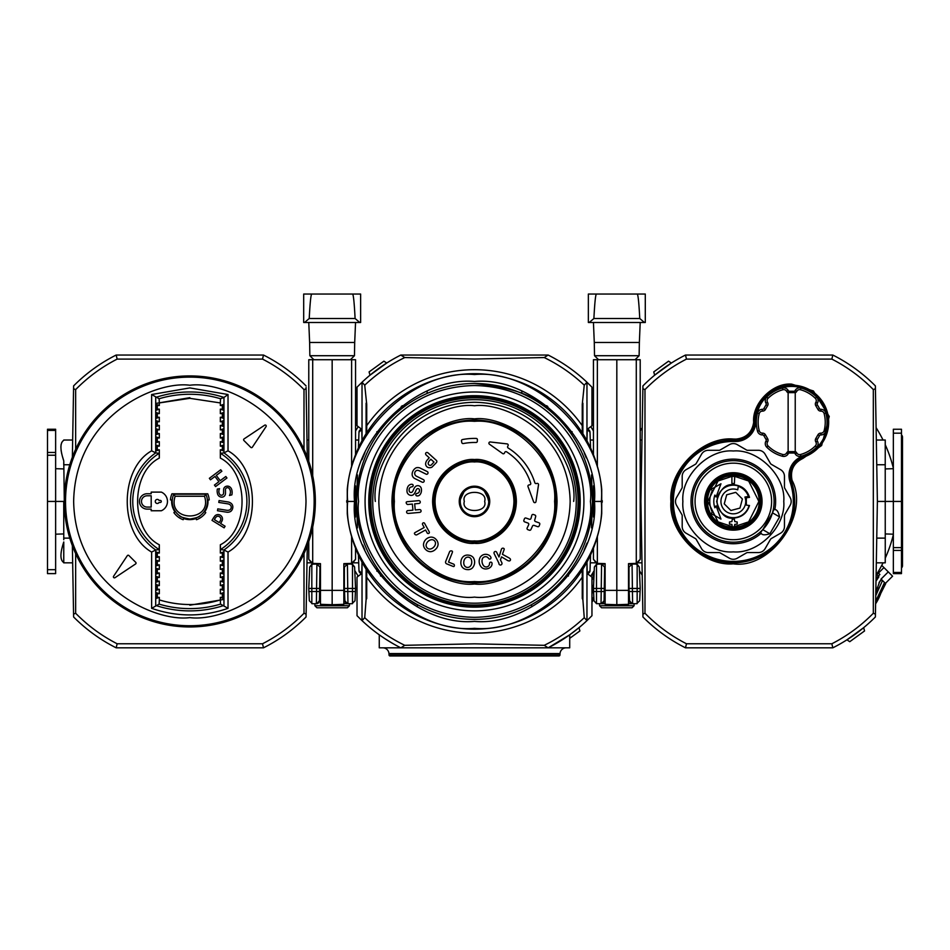 <?xml version="1.0" encoding="UTF-8"?>
<svg xmlns="http://www.w3.org/2000/svg" width="950" height="950" viewBox="0 0 950 950"><rect width="100%" height="100%" fill="white"/><g stroke="black" fill="none" stroke-linecap="round" stroke-linejoin="round"><path stroke-width="1.43" d="M63.733 533.936L55.634 534.185M63.733 468.932L55.634 468.683M308.774 440.028L306.992 440.028M64.303 501.434L63.769 460.892L63.733 464.752L69.789 464.752M63.745 460.786L62.641 457.152M61.667 453.542L61.073 450.217M60.871 447.213L61.073 444.671M61.679 442.641L62.641 441.192M63.769 440.325L63.769 440.325C60.004 442.7 60.004 449.552 63.769 460.892L63.769 462.163M72.663 440.028L63.733 440.028M69.789 538.116L63.733 538.116L63.769 539.719L63.745 501.434L55.634 501.434L55.634 569.691L47.5 569.691L47.5 455.228L55.634 455.228L55.634 452.449L47.5 452.449L47.5 430.397L55.634 430.397L55.634 429.246L47.5 429.246L47.5 430.397M63.733 562.839L63.769 562.543C60.004 560.168 60.004 553.316 63.769 541.975L63.733 562.839L72.663 562.839M310.816 562.839L306.992 562.839M55.634 430.397L55.634 452.449M55.634 455.228L55.634 501.434L47.5 501.434M63.769 562.543L63.769 541.975M47.5 569.691L47.5 573.61L55.634 573.61L55.634 569.691M47.5 452.449L47.5 455.228M155.693 403.453L189.834 397.67M117.147 643.768L116.173 647.829L263.494 647.829L262.521 643.768L117.147 643.768C101.674 635.835 87.839 625.67 75.656 613.261L73.566 614.116L73.613 616.977L73.589 615.505M72.366 545.692L73.566 614.116M116.173 647.829A163.887 163.887 0 0 1 73.613 616.977A163.887 163.887 0 0 0 116.173 647.829M306.054 616.977A163.887 163.887 0 0 1 263.494 647.829A163.887 163.887 0 0 0 306.054 616.977L307.289 545.692M306.102 614.116L304 613.261C291.816 625.67 277.994 635.835 262.521 643.768M307.289 457.176L306.078 387.363M75.656 449.267L75.656 389.595L73.566 388.74L73.613 385.89A163.887 163.887 0 0 1 116.173 355.039L263.494 355.039A163.887 163.887 0 0 1 306.054 385.89A163.887 163.887 0 0 0 263.494 355.039L262.521 359.1C277.994 367.032 291.816 377.197 304 389.595L306.102 388.74M73.566 388.74L72.366 457.176M223.963 599.414L189.834 605.197M73.613 385.89A163.887 163.887 0 0 1 116.173 355.039L117.147 359.1L262.521 359.1M155.705 397.433L155.705 452.877A59.351 59.351 0 0 0 155.705 549.991L155.705 605.435A109.452 109.452 0 0 0 223.963 605.435L223.963 549.991A59.351 59.351 0 0 0 223.963 452.877L223.963 397.433L228.024 394.523L189.834 387.909L151.632 394.523L159.125 398.751L159.327 402.931L189.834 398.323L220.329 402.931L220.531 398.751L223.963 397.433A109.452 109.452 0 0 0 155.705 397.433M189.834 626.953A125.519 125.519 0 0 0 315.353 501.434A125.519 125.519 0 0 0 189.834 375.915A125.519 125.519 0 0 0 64.303 501.434A125.519 125.519 0 0 0 189.834 626.953M251.501 447.652A1.021 1.021 0 0 1 250.776 447.355L243.901 440.491A1.021 1.021 0 0 1 244.055 438.924L264.682 425.173A1.021 1.021 0 0 1 266.083 426.586L252.344 447.201A1.021 1.021 0 0 1 251.501 447.652M114.416 577.861A1.021 1.021 0 0 1 113.573 576.282L127.324 555.667A1.021 1.021 0 0 1 128.879 555.513L135.755 562.376A1.021 1.021 0 0 1 135.601 563.944L114.986 577.695A1.021 1.021 0 0 1 114.416 577.861M229.484 510.008A5.652 5.652 0 0 1 226.551 510.245L217.776 508.867L217.491 510.732L226.254 512.109A6.08 6.08 0 0 0 230.755 511.385A5.581 5.581 0 0 0 232.75 507.906A4.833 4.833 0 0 0 231.836 504.034A6.579 6.579 0 0 0 227.857 501.933L219.082 500.567L218.785 502.431L227.608 503.809A5.094 5.094 0 0 1 230.304 504.996A3.076 3.076 0 0 1 229.484 510.008M223.191 494.368A2.173 2.173 0 0 1 219.996 494.677A4.109 4.109 0 0 1 219.023 492.884A6.08 6.08 0 0 1 219.557 488.668L217.336 489.072A9.405 9.405 0 0 0 217.455 493.406A4.37 4.37 0 0 0 222.561 497.064A3.574 3.574 0 0 0 224.841 495.556A4.726 4.726 0 0 0 225.494 492.967A111.364 111.364 0 0 1 225.494 490.319A2.09 2.09 0 0 1 229.259 488.621A5.356 5.356 0 0 1 230.351 493.014A7.434 7.434 0 0 1 229.473 495.461L231.871 494.867A10.604 10.604 0 0 0 231.859 490.058A5.344 5.344 0 0 0 229.674 486.768A4.061 4.061 0 0 0 226.421 486.246A3.503 3.503 0 0 0 223.618 489.856A123.334 123.334 0 0 0 223.594 492.86A2.838 2.838 0 0 1 223.191 494.368M179.692 515.826L179.669 515.803C179.93 516.824 183.314 517.893 189.834 519.033C183.065 517.786 179.681 516.705 179.669 515.803L179.859 515.945M157.296 503.464A2.031 2.031 0 0 1 155.266 501.434A2.031 2.031 0 0 1 159.054 500.412L160.277 500.412A1.021 1.021 0 0 1 161.298 501.434A1.021 1.021 0 0 1 160.277 502.455L159.054 502.455A2.031 2.031 0 0 1 157.296 503.464M199.999 515.803C199.429 516.954 196.044 518.035 189.834 519.033C196.021 518.035 199.417 516.966 199.999 515.803M228.024 450.811L223.963 452.877L220.531 453.328A57.071 57.071 0 0 1 220.531 549.539L223.963 549.991L228.024 552.057C260.549 533.817 260.549 469.051 228.024 450.811L228.024 394.523M151.632 608.332C177.104 617.12 202.564 617.12 228.024 608.332L220.531 604.117L220.329 599.925C199.999 606.064 179.669 606.064 159.327 599.925L159.327 597.384L156.287 598.405L156.287 592.705L159.327 593.726L159.327 589.249L156.287 590.271L156.287 584.571L159.327 585.592L159.327 581.115L156.287 582.136L156.287 576.436L159.327 577.457L159.327 572.981L156.287 574.002L156.287 568.314L159.327 569.323L159.327 564.858L156.287 565.867L156.287 560.179L159.327 561.189L159.327 556.724L156.287 557.733L156.287 552.045L159.327 553.054L159.327 544.789L159.125 549.539L155.705 549.991L151.632 552.057L151.632 608.332L159.125 604.117L159.327 599.925M151.632 394.523L151.632 450.811L155.693 452.877L159.125 453.328L159.327 458.078L159.327 449.813L156.287 450.822L156.287 445.134L159.327 446.144L159.327 441.679L156.287 442.688L156.287 437L159.327 438.009L159.327 433.544L156.287 434.554L156.287 428.866L159.327 429.875L159.327 425.41L156.287 426.419L156.287 420.731L159.327 421.753L159.327 417.276L156.287 418.297L156.287 412.597L159.327 413.618L159.327 409.141L156.287 410.162L156.287 404.463L159.327 405.484L159.327 402.931M220.329 402.931L220.329 405.484L223.381 404.463L223.381 410.162L220.329 409.141L220.329 413.618L223.381 412.597L223.381 418.297L220.329 417.276L220.329 421.753L223.381 420.731L223.381 426.419L220.329 425.41L220.329 429.875L223.381 428.866L223.381 434.554L220.329 433.544L220.329 438.009L223.381 437L223.381 442.688L220.329 441.679L220.329 446.144L223.381 445.134L223.381 450.822L220.329 449.813L220.329 458.078L220.531 453.328M220.531 549.539L220.329 544.789L220.329 553.054L223.381 552.045L223.381 557.733L220.329 556.724L220.329 561.189L223.381 560.179L223.381 565.867L220.329 564.858L220.329 569.323L223.381 568.314L223.381 574.002L220.329 572.981L220.329 577.457L223.381 576.436L223.381 582.136L220.329 581.115L220.329 585.592L223.381 584.571L223.381 590.271L220.329 589.249L220.329 593.726L223.381 592.705L223.381 598.405L220.329 597.384L220.329 599.925M220.329 446.144L222.359 446.144L223.381 445.134M223.381 442.688L222.359 441.679L220.329 441.679M220.329 438.009L222.359 438.009L223.381 437M223.381 434.554L222.359 433.544L220.329 433.544M220.329 429.875L222.359 429.875L223.381 428.866M223.381 426.419L222.359 425.41L220.329 425.41M220.329 421.753L222.359 421.753L223.381 420.731M223.381 418.297L222.359 417.276L220.329 417.276M220.329 413.618L222.359 413.618L223.381 412.597M223.381 410.162L222.359 409.141L220.329 409.141M220.329 405.484L222.359 405.484L223.381 404.463M204.725 511.86L205.77 512.596A19.463 19.463 0 0 1 196.484 519.721L196.044 518.522A18.181 18.181 0 0 1 183.611 518.522L183.172 519.721A19.463 19.463 0 0 1 173.886 512.596L174.942 511.86A18.181 18.181 0 0 1 171.713 499.914L170.43 499.914A19.463 19.463 0 0 1 171.926 493.81L207.729 493.81A19.463 19.463 0 0 1 209.226 499.914L207.943 499.914A18.181 18.181 0 0 1 204.725 511.86M222.359 446.144L222.359 449.813L220.329 449.813M222.359 438.009L222.359 441.679M222.359 429.875L222.359 433.544M222.359 421.753L222.359 425.41M222.359 413.618L222.359 417.276M222.359 405.484L222.359 409.141M159.327 409.141L157.296 409.141L157.296 405.484L159.327 405.484M159.327 417.276L157.296 417.276L157.296 413.618L159.327 413.618M159.327 425.41L157.296 425.41L157.296 421.753L159.327 421.753M159.327 433.544L157.296 433.544L157.296 429.875L159.327 429.875M159.327 441.679L157.296 441.679L157.296 438.009L159.327 438.009M159.327 449.813L157.296 449.813L157.296 446.144L159.327 446.144M159.327 556.724L157.296 556.724L157.296 553.054L159.327 553.054M159.327 564.858L157.296 564.858L157.296 561.189L159.327 561.189M159.327 572.981L157.296 572.981L157.296 569.323L159.327 569.323M159.327 581.115L157.296 581.115L157.296 577.457L159.327 577.457M159.327 589.249L157.296 589.249L157.296 585.592L159.327 585.592M159.327 597.384L157.296 597.384L157.296 593.726L159.327 593.726M220.329 593.726L222.359 593.726L222.359 597.384L220.329 597.384M220.329 585.592L222.359 585.592L222.359 589.249L220.329 589.249M220.329 577.457L222.359 577.457L222.359 581.115L220.329 581.115M220.329 569.323L222.359 569.323L222.359 572.981L220.329 572.981M220.329 561.189L222.359 561.189L222.359 564.858L220.329 564.858M220.329 553.054L222.359 553.054L222.359 556.724L220.329 556.724M223.381 450.822L222.359 449.813M223.381 598.405L222.359 597.384M222.359 593.726L223.381 592.705M223.381 590.271L222.359 589.249M222.359 585.592L223.381 584.571M223.381 582.136L222.359 581.115M222.359 577.457L223.381 576.436M223.381 574.002L222.359 572.981M222.359 569.323L223.381 568.314M223.381 565.867L222.359 564.858M222.359 561.189L223.381 560.179M223.381 557.733L222.359 556.724M222.359 553.054L223.381 552.045M157.296 556.724L156.287 557.733M156.287 560.179L157.296 561.189M157.296 564.858L156.287 565.867M156.287 568.314L157.296 569.323M157.296 572.981L156.287 574.002M156.287 576.436L157.296 577.457M157.296 581.115L156.287 582.136M156.287 584.571L157.296 585.592M157.296 589.249L156.287 590.271M156.287 592.705L157.296 593.726M157.296 597.384L156.287 598.405M156.287 552.045L157.296 553.054M156.287 404.463L157.296 405.484M157.296 409.141L156.287 410.162M156.287 412.597L157.296 413.618M157.296 417.276L156.287 418.297M156.287 420.731L157.296 421.753M157.296 425.41L156.287 426.419M156.287 428.866L157.296 429.875M157.296 433.544L156.287 434.554M156.287 437L157.296 438.009M157.296 441.679L156.287 442.688M156.287 445.134L157.296 446.144M157.296 449.813L156.287 450.822M220.721 469.751L209.356 478.313L210.496 479.821L214.949 476.461L218.904 481.697L214.439 485.058L215.579 486.566L226.943 477.992L225.803 476.484L220.246 480.676L216.291 475.451L221.861 471.259L220.721 469.751M151.192 493.739L147.131 493.739A7.695 7.695 0 0 0 139.436 501.434A7.695 7.695 0 0 0 147.131 509.117L151.192 509.117L151.192 510.756L161.357 510.756A10.165 10.165 0 0 0 161.357 492.112L151.192 492.112L151.192 493.739M215.033 515.767A35.138 35.138 0 0 0 212.004 520.374L224.117 527.844L225.102 526.241L220.59 523.45A15.164 15.164 0 0 0 222.383 519.982A4.441 4.441 0 0 0 215.033 515.767M151.192 507.086L147.131 507.086A5.652 5.652 0 0 1 141.479 501.434A5.652 5.652 0 0 1 147.131 495.781L151.192 495.781L151.192 507.086M220.638 520.066A18.727 18.727 0 0 1 219.224 522.607L214.391 519.626A12.588 12.588 0 0 1 215.982 517.216A2.506 2.506 0 0 1 218.227 516.23A3.218 3.218 0 0 1 220.768 518.474A2.589 2.589 0 0 1 220.638 520.066M173.779 494.214L205.877 494.214L204.511 496.244C213.156 522.512 166.499 522.512 175.156 496.244L173.779 494.214A17.599 17.599 0 0 0 189.834 519.033A17.599 17.599 0 0 1 173.779 494.214M205.877 494.214A17.599 17.599 0 0 1 189.834 519.033A17.599 17.599 0 0 0 205.877 494.214M546.844 405.745L543.424 405.745C531.477 394.286 508.499 386.876 474.489 383.503M563.231 579.108L561.414 581.127M556.819 585.877L553.779 588.727M548.138 593.536L539.588 599.771M536.976 601.445L531.513 604.663L531.703 606.872M548.376 593.358L546.321 594.961M401.327 408.939L401.244 406.434M568.409 576.08L568.528 574.631L566.96 574.631M417.276 606.872L417.478 604.663C415.138 604.675 388.099 584.986 382.031 574.631L380.451 574.631L380.582 576.08M402.135 405.745L405.567 405.745L402.408 408.096M358.981 432.191L362.021 429.246A3.052 3.052 0 0 0 358.981 432.191L358.435 447.901M357.485 474.952L356.844 493.204M377.162 434.839L376.889 431.68M427.215 391.174L427.013 393.478M521.764 391.174L521.966 393.478M572.09 431.68L571.817 434.839M592.135 493.204L591.494 474.952M590.556 447.901L590.009 432.191L586.957 429.246A3.052 3.052 0 0 1 590.009 432.191M593.441 501.434L592.42 501.434A117.931 117.931 0 0 1 474.489 619.364A117.931 117.931 0 0 1 356.559 501.434A117.931 117.931 0 0 1 474.489 383.503A117.931 117.931 0 0 1 592.42 501.434A117.931 117.931 0 0 1 474.489 619.364A117.931 117.931 0 0 1 356.559 501.434L355.549 501.434M590.009 570.677L586.957 573.61A3.052 3.052 0 0 0 590.009 570.677L590.556 554.966M591.494 527.903L592.135 509.663M377.162 568.029L376.889 571.188L377.162 568.029M356.844 509.663L357.485 527.903M358.435 554.966L358.981 570.677A3.052 3.052 0 0 0 362.021 573.61L358.981 570.677M358.708 440.028L355.549 440.028M358.209 426.633L355.549 430.944M358.209 576.222L354.766 570.582M351.227 564.062L350.894 563.409M590.781 426.633L593.441 430.944M598.084 563.409L597.764 564.062M594.225 570.582L590.781 576.222M593.441 440.028L590.283 440.028M590.283 562.839L595.472 562.839M353.507 562.839L358.708 562.839M347.261 489.309L347.296 488.894A127.811 127.811 0 0 1 366.724 432.713A127.811 127.811 0 0 0 347.261 489.309L347.261 513.546A127.811 127.811 0 0 0 366.724 570.154L366.724 570.024A127.739 127.739 0 0 0 582.255 570.024L582.255 570.154A127.811 127.811 0 0 0 601.73 513.546L601.73 489.309A127.811 127.811 0 0 0 582.255 432.713L582.255 432.844A127.739 127.739 0 0 0 366.724 432.844L366.724 425.671A131.729 131.729 0 0 1 582.255 425.671L582.255 404.356L584.25 385.178L586.957 382.244L591.957 387.161L591.957 425.754L587.278 429.269M389.037 655.013L559.954 655.013A1.021 1.021 0 0 1 558.933 655.963L390.046 655.963A1.021 1.021 0 0 1 389.037 655.013L388.942 653.553A6.104 6.104 0 0 0 382.85 647.829M587.278 573.598L591.957 577.113L591.957 615.707L586.957 620.635A163.887 163.887 0 0 1 548.15 647.829L569.715 634.814L569.715 647.829L548.15 647.829L544.231 645.311A159.885 159.885 0 0 0 584.25 617.69L586.957 620.623A163.887 163.887 0 0 1 548.15 647.829L400.853 647.829L404.759 645.311L474.489 643.839L544.231 645.311M559.954 655.013L560.037 653.553A6.104 6.104 0 0 1 566.129 647.829M404.759 357.556L474.489 359.029L544.231 357.556L548.126 355.039L400.829 355.039L404.759 357.556A159.885 159.885 0 0 0 364.729 385.178L366.724 404.356L366.724 425.671M362.033 459.669L364.907 452.616M364.741 549.86L362.722 545.015M474.489 621.395C415.138 626.762 349.161 560.785 354.528 501.434C349.161 442.082 415.138 376.105 474.489 381.473C533.841 376.105 599.818 442.082 594.451 501.434C599.818 560.785 533.841 626.762 474.489 621.395M601.314 501.434C607.026 564.193 537.261 634.006 474.489 628.33C411.718 634.006 341.952 564.193 347.676 501.434C341.952 438.662 411.718 368.861 474.489 374.537C537.261 368.861 607.026 438.662 601.314 501.434L594.451 501.434M582.255 432.713A127.811 127.811 0 0 1 601.683 488.894L601.73 489.309M602.229 500.638L602.229 502.229M601.73 513.546L601.683 513.974A127.811 127.811 0 0 1 582.255 570.154L582.255 570.154M366.724 570.154A127.811 127.811 0 0 1 347.296 513.974L347.261 513.546M548.15 355.039L548.126 355.039A163.887 163.887 0 0 1 586.957 382.233L586.957 382.233A163.887 163.887 0 0 0 548.15 355.039M364.729 385.178L362.033 382.244L357.022 387.161L357.022 425.754L361.713 429.269M386.721 363.031L369.989 375.191L369.087 371.925L383.895 361.166L386.721 363.031M362.021 382.233A163.887 163.887 0 0 1 400.829 355.039A163.887 163.887 0 0 0 362.021 382.233L362.033 440.705M587.195 429.329L586.981 441.204M361.997 441.204L361.784 429.329M582.884 403.168L582.884 433.711M584.25 453.008L586.257 457.853M582.255 432.844L582.255 425.671M366.094 433.711L366.094 403.168M584.072 550.252L586.981 543.127M346.75 500.638L346.75 502.229L346.75 500.638M582.884 569.157L582.884 599.699L584.25 617.69M347.676 501.434L354.528 501.434M362.033 562.163L362.021 620.635L364.729 617.69L366.094 599.699L366.094 569.157M582.255 570.024L582.255 577.196A131.729 131.729 0 0 1 366.724 577.196L366.724 570.024M586.981 561.664L587.195 573.539M582.884 599.699L582.255 598.512L582.255 577.196M366.724 577.196L366.724 598.512L366.094 599.699M361.997 561.664L361.784 573.539M380.665 635.799L379.264 634.814L379.264 647.829L400.829 647.829C372.388 631.109 372.388 631.109 400.829 647.829A163.887 163.887 0 0 1 362.021 620.635L357.022 615.707L357.022 577.113L361.713 573.598M562.269 639.825L568.231 635.859M568.278 635.823L569.323 635.087M569.383 635.051L578.989 627.677L579.892 630.943L569.715 638.341M391.697 642.865L384.976 638.709M370.797 501.434A103.692 103.692 0 0 1 474.489 397.729A103.692 103.692 0 0 1 578.194 501.434A103.692 103.692 0 0 1 474.489 605.126A103.692 103.692 0 0 1 370.797 501.434A103.692 103.692 0 0 0 474.489 605.126A103.692 103.692 0 0 0 578.194 501.434M460.263 501.434A14.238 14.238 0 0 0 474.489 515.66A14.238 14.238 0 0 0 488.728 501.434A14.238 14.238 0 0 1 474.489 515.66A14.238 14.238 0 0 1 460.263 501.434A14.238 14.238 0 0 1 474.489 487.196A14.238 14.238 0 0 1 488.728 501.434L486.756 494.214M583.918 501.434A109.416 109.416 0 0 1 474.489 610.85A109.416 109.416 0 0 1 365.073 501.434A109.416 109.416 0 0 1 474.489 392.006A109.416 109.416 0 0 1 583.918 501.434M580.224 501.434A105.735 105.735 0 0 1 474.489 607.169A105.735 105.735 0 0 1 368.766 501.434A105.735 105.735 0 0 1 474.489 395.699A105.735 105.735 0 0 1 580.224 501.434M486.756 508.654L484.452 511.599M463.766 510.791L464.526 511.599M464.016 491.803L460.406 499.367M484.452 491.269L488.573 499.379M474.489 603.191A101.757 101.757 0 0 1 372.733 501.434A101.757 101.757 0 0 1 474.489 399.677A101.757 101.757 0 0 1 576.258 501.434A101.757 101.757 0 0 1 474.489 603.191M474.489 582.766A81.332 81.332 0 0 1 393.157 501.434A81.332 81.332 0 0 1 474.489 420.102A81.332 81.332 0 0 1 555.821 501.434A81.332 81.332 0 0 1 474.489 582.766M474.489 581.543C514.294 584.998 558.054 541.239 554.598 501.434C558.054 461.629 514.294 417.869 474.489 421.325C434.684 417.869 390.925 461.629 394.381 501.434C390.925 541.239 434.684 584.998 474.489 581.543M474.489 542.094A40.66 40.66 0 0 0 515.161 501.434A40.66 40.66 0 0 0 474.489 460.762A40.66 40.66 0 0 0 433.829 501.434A40.66 40.66 0 0 0 474.489 542.094M408.227 513.428A2.066 2.066 0 0 1 407.289 513.202A1.413 1.413 0 0 1 408.262 510.601L412.941 510.174L412.383 504.07L407.692 504.497A1.959 1.959 0 0 1 406.267 502.099A1.912 1.912 0 0 1 407.443 501.683L418.416 500.674A1.983 1.983 0 0 1 419.639 500.864A1.425 1.425 0 0 1 419.841 503.061A2.066 2.066 0 0 1 418.677 503.488L414.675 503.856L415.245 509.96L419.128 509.604A2.042 2.042 0 0 1 420.458 509.794A1.413 1.413 0 0 1 420.66 511.979A2.339 2.339 0 0 1 419.496 512.406L408.512 513.416A2.066 2.066 0 0 1 408.227 513.428M412.526 491.613A1.817 1.817 0 0 1 409.272 491.245A3.551 3.551 0 0 1 409.153 489.321A2.981 2.981 0 0 1 410.008 487.599A3.61 3.61 0 0 1 411.801 486.839A1.876 1.876 0 0 0 412.87 486.353A1.247 1.247 0 0 0 412.157 484.31A3.444 3.444 0 0 0 410.151 484.607A4.798 4.798 0 0 0 407.586 487.326A9.963 9.963 0 0 0 407.016 491.589A4.192 4.192 0 0 0 410.447 495.294A3.432 3.432 0 0 0 413.867 494.226A12.528 12.528 0 0 0 415.756 490.996A9.025 9.025 0 0 1 416.622 489.262A1.568 1.568 0 0 1 419.413 489.737A3.42 3.42 0 0 1 419.401 491.067A2.826 2.826 0 0 1 418.606 492.718A5.403 5.403 0 0 1 416.943 493.454A1.152 1.152 0 0 0 417.074 495.912A3.242 3.242 0 0 0 420.007 494.641A6.424 6.424 0 0 0 421.337 491.637A6.947 6.947 0 0 0 421.147 487.991A3.527 3.527 0 0 0 415.293 486.721A9.856 9.856 0 0 0 413.511 489.642A8.111 8.111 0 0 1 412.526 491.613M426.692 474.311A1.449 1.449 0 0 1 425.826 474.014L419.009 470.666A4.465 4.465 0 0 0 417.014 470.357A3.147 3.147 0 0 0 416.48 476.223L423.32 479.596A1.401 1.401 0 0 1 422.726 482.303A1.52 1.52 0 0 1 421.871 482.03L414.639 478.468A4.738 4.738 0 0 1 412.217 473.409A7.493 7.493 0 0 1 416.254 467.756A6.199 6.199 0 0 1 419.936 467.97L427.072 471.485A1.461 1.461 0 0 1 426.692 474.311M428.213 533.544A1.176 1.176 0 0 1 427.061 532.701L425.564 529.993L416.658 534.898A1.912 1.912 0 0 1 414.39 533.283A2.031 2.031 0 0 1 415.293 532.416L424.199 527.511L422.702 524.804A1.769 1.769 0 0 1 422.453 523.806A1.176 1.176 0 0 1 424.757 523.676L429.103 531.572A1.959 1.959 0 0 1 429.364 532.57A1.176 1.176 0 0 1 428.213 533.544M430.611 551.689A6.709 6.709 0 0 1 425.624 549.468A6.65 6.65 0 0 1 423.498 544.409A8.123 8.123 0 0 1 430.861 537.106A6.436 6.436 0 0 1 435.907 539.279A7.113 7.113 0 0 1 438.093 544.338A7.481 7.481 0 0 1 435.599 549.266A8.087 8.087 0 0 1 430.766 551.689A6.709 6.709 0 0 1 430.611 551.689M429.982 467.685A3.812 3.812 0 0 1 425.719 463.089A6.555 6.555 0 0 1 427.5 459.705L429.234 457.781L426.289 455.121A1.995 1.995 0 0 1 425.624 454.088A1.306 1.306 0 0 1 427.072 452.461A2.007 2.007 0 0 1 428.177 453.019L436.192 460.239A1.769 1.769 0 0 1 436.893 461.451A2.185 2.185 0 0 1 436.287 462.721L432.012 467.103A3.812 3.812 0 0 1 429.982 467.685M453.684 566.521A1.805 1.805 0 0 1 452.972 566.366L446.619 563.825A1.758 1.758 0 0 1 445.657 561.581L449.659 551.57A1.888 1.888 0 0 1 452.438 551.38A2.399 2.399 0 0 1 452.283 552.615L448.507 562.079L453.839 564.205A1.591 1.591 0 0 1 453.981 566.485A1.805 1.805 0 0 1 453.684 566.521M468.101 569.644A6.389 6.389 0 0 1 466.973 569.549A6.508 6.508 0 0 1 462.116 566.972A7.564 7.564 0 0 1 460.952 561.557A7.576 7.576 0 0 1 463.267 556.593A6.46 6.46 0 0 1 468.504 555.156A6.733 6.733 0 0 1 473.385 557.686A8.645 8.645 0 0 1 472.257 568.1A6.389 6.389 0 0 1 468.101 569.644M476.104 442.486A1.223 1.223 0 0 1 476.069 442.486A58.959 58.959 0 0 0 463.256 443.555A1.223 1.223 0 0 1 461.831 442.605L461.486 441.014A1.223 1.223 0 0 1 462.448 439.565A63.032 63.032 0 0 1 476.211 438.425A1.223 1.223 0 0 1 477.399 439.696L477.327 441.334A1.223 1.223 0 0 1 476.104 442.486M488.68 558.517A1.271 1.271 0 0 0 490.996 557.674A4.346 4.346 0 0 0 488.407 554.931A6.472 6.472 0 0 0 480.082 557.508A8.574 8.574 0 0 0 481.923 567.673A6.092 6.092 0 0 0 487.231 568.765A6.044 6.044 0 0 0 490.77 566.901A4.596 4.596 0 0 0 492.017 563.16A1.211 1.211 0 0 0 490.592 562.163A1.366 1.366 0 0 0 489.535 563.635A3.337 3.337 0 0 1 483.503 565.594A7.636 7.636 0 0 1 482.327 558.909A3.562 3.562 0 0 1 486.946 556.949A4.893 4.893 0 0 1 488.68 558.517M536.227 483.562A1.223 1.223 0 0 1 534.826 482.719A63.163 63.163 0 0 0 508.131 447.973A1.223 1.223 0 0 1 507.704 446.369L508.072 445.669A1.223 1.223 0 0 0 507.134 443.899L490.236 441.976A1.223 1.223 0 0 0 489.392 444.173L502.645 453.577A1.223 1.223 0 0 0 504.462 453.103A1.746 1.746 0 0 1 504.806 452.331A1.223 1.223 0 0 1 506.588 451.82A59.09 59.09 0 0 1 530.717 483.229A1.223 1.223 0 0 1 529.779 484.809L528.889 484.975A1.223 1.223 0 0 0 527.986 486.602L533.639 501.873A1.223 1.223 0 0 0 535.99 501.624L538.519 484.773A1.223 1.223 0 0 0 537.082 483.396L536.227 483.562M508.606 560.809A1.662 1.662 0 0 1 508.036 560.702A4.216 4.216 0 0 1 506.813 560.001L501.517 556.878L500.436 559.894L501.731 562.483A2.078 2.078 0 0 1 501.98 563.718A1.413 1.413 0 0 1 498.916 563.196L494.285 553.886A1.983 1.983 0 0 1 494.012 552.674A1.425 1.425 0 0 1 496.814 552.627L498.999 557.021L501.446 549.159A1.591 1.591 0 0 1 504.189 548.815A2.019 2.019 0 0 1 504.046 549.848L502.419 554.301L508.511 557.626A4.987 4.987 0 0 1 509.806 558.505A1.235 1.235 0 0 1 508.606 560.809M530.967 518.462A1.223 1.223 0 0 1 529.388 519.258L525.979 518.047A1.223 1.223 0 0 0 524.424 518.795A52.868 52.868 0 0 1 523.878 520.279A1.223 1.223 0 0 0 524.614 521.859L527.986 523.07A1.223 1.223 0 0 1 528.687 524.697A58.983 58.983 0 0 1 527.167 527.962A1.223 1.223 0 0 0 527.844 529.661L529.364 530.219A1.223 1.223 0 0 0 530.872 529.613A63.032 63.032 0 0 0 532.511 526.062A1.223 1.223 0 0 1 534.043 525.386L537.605 526.656A1.223 1.223 0 0 0 539.149 525.944A69.148 69.148 0 0 0 539.731 524.364A1.223 1.223 0 0 0 538.994 522.809L535.467 521.55A1.223 1.223 0 0 1 534.707 520.042A63.032 63.032 0 0 0 535.693 516.479A1.223 1.223 0 0 0 534.921 515.043L533.401 514.496A1.223 1.223 0 0 0 531.81 515.363A58.983 58.983 0 0 1 530.967 518.462M430.516 548.969A3.658 3.658 0 0 1 426.194 544.587A6.436 6.436 0 0 1 431.062 539.79A3.598 3.598 0 0 1 435.397 544.148A5.676 5.676 0 0 1 433.604 547.212A5.914 5.914 0 0 1 430.516 548.969M431.87 464.336A1.876 1.876 0 0 1 428.438 462.436A5.011 5.011 0 0 1 429.554 460.631L430.825 459.218L434.008 462.08L431.87 464.336M470.44 566.069A3.646 3.646 0 0 1 464.324 565.393A6.258 6.258 0 0 1 463.802 561.878A5.831 5.831 0 0 1 465.061 558.6A3.574 3.574 0 0 1 471.295 559.479A7.446 7.446 0 0 1 471.723 562.744A5.652 5.652 0 0 1 470.44 566.069M474.489 486.186A15.248 15.248 0 0 0 459.242 501.434A15.248 15.248 0 0 0 474.489 516.681A15.248 15.248 0 0 0 489.737 501.434A15.248 15.248 0 0 0 474.489 486.186M474.489 486.602A14.82 14.82 0 0 0 459.669 501.434A14.82 14.82 0 0 0 474.489 516.254A14.82 14.82 0 0 0 489.321 501.434A14.82 14.82 0 0 0 474.489 486.602M593.881 598.643A48.794 48.794 0 0 1 591.957 602.169M591.043 575.819L594.13 572.731M592.206 574.655L593.643 576.092L591.957 577.778M591.957 600.483L593.809 596.861M591.957 593.596L593.477 589.237M593.928 577.149L591.957 579.951M593.607 584.606L592.776 587.242L593.465 587.931M901.479 434.91A3.052 3.052 0 0 1 902.5 437.178L902.5 565.689A3.052 3.052 0 0 1 901.479 567.957M755.903 421.503A35.791 35.791 0 0 1 827.011 416.444A35.791 35.791 0 0 1 802.928 456.107A20.33 20.33 0 0 0 790.079 481.994A59.981 59.981 0 0 1 733.329 561.414A59.981 59.981 0 0 1 673.348 501.434A59.981 59.981 0 0 1 735.003 441.477A20.33 20.33 0 0 0 755.903 421.503M885.258 468.932L893.344 468.683M885.258 533.936L893.344 534.185M876.102 427.678A138.261 138.261 0 0 1 883.037 440.028A138.261 138.261 0 0 0 876.102 427.678M885.222 444.647A138.261 138.261 0 0 1 893.344 468.148A138.261 138.261 0 0 0 885.222 444.647M893.344 534.719A138.261 138.261 0 0 1 885.222 558.22A138.261 138.261 0 0 0 893.344 534.719M883.037 562.839A138.261 138.261 0 0 1 876.102 575.189A138.261 138.261 0 0 0 883.037 562.839M642.2 575.189A138.261 138.261 0 0 1 639.421 570.582A138.261 138.261 0 0 0 642.2 575.189M635.883 564.062A138.261 138.261 0 0 1 635.55 563.409A138.261 138.261 0 0 0 635.883 564.062M640.205 430.944A138.261 138.261 0 0 1 642.2 427.678A138.261 138.261 0 0 0 640.205 430.944M755.879 418.534L760.143 403.239M877.384 501.434L875.425 388.74L873.323 389.595L873.323 613.261L875.425 614.116L877.384 501.434L885.234 501.434L885.258 562.839L885.258 538.116L876.743 538.116M876.316 562.839L885.258 562.839M876.743 464.752L885.258 464.752L885.222 463.149L885.234 501.434L893.344 501.434L893.344 429.246L901.479 429.246L901.479 433.034M885.258 440.028L885.222 463.149L885.258 440.028L876.316 440.028M756.378 416.338A20.33 20.33 0 0 1 754.894 421.289M641.986 440.028L640.205 440.028M875.425 388.74L875.377 385.89A163.887 163.887 0 0 0 832.818 355.039L685.496 355.039A163.887 163.887 0 0 0 642.936 385.89L640.918 501.434L640.205 501.434M638.174 562.839L641.986 562.839M885.222 556.558L885.222 562.792M893.344 572.47L893.344 573.61L901.479 573.61L901.479 501.434L893.344 501.434L893.344 572.47L901.479 572.47M885.222 440.076L885.222 448.673M901.479 501.434L901.479 433.176L893.344 433.176M802.881 458.446L821.631 445.526L829.255 416.468L813.402 390.961L791.682 384.133L791.682 385.154A36.979 36.979 0 0 1 802.548 457.484L802.881 458.446C793.666 462.959 790.056 470.25 792.051 480.32L791.077 480.641A61.382 61.382 0 0 1 733.329 562.816A61.382 61.382 0 0 1 671.947 501.434A61.382 61.382 0 0 1 736.024 440.111L736.048 439.09L733.329 439.031C702.454 436.252 668.147 470.559 670.938 501.434C668.147 532.309 702.454 566.616 733.329 563.825C771.079 569.406 810.065 513.962 792.051 480.32M791.682 384.133C772.861 382.423 751.925 403.406 753.682 422.228L754.704 422.263A18.964 18.964 0 0 1 736.024 440.111L736.024 440.289A61.204 61.204 0 0 0 672.125 501.434A61.204 61.204 0 0 0 733.329 562.638A61.204 61.204 0 0 0 790.911 480.7L791.077 480.641A18.964 18.964 0 0 1 802.548 457.484L802.501 457.318A36.801 36.801 0 0 0 787.942 385.522A36.801 36.801 0 0 0 754.882 422.263L754.704 422.263A36.979 36.979 0 0 1 791.682 385.154M832.818 355.039L831.844 359.1C847.317 367.032 861.139 377.197 873.323 389.595M685.496 355.039L686.47 359.1L831.844 359.1M642.889 388.74L644.979 389.595C657.163 377.197 670.997 367.032 686.47 359.1M640.918 501.434L642.889 614.116L644.979 613.261L644.979 389.595M642.889 614.116L642.936 616.977A163.887 163.887 0 0 0 685.496 647.829L686.47 643.768C670.997 635.835 657.163 625.67 644.979 613.261M685.496 647.829L832.818 647.829L831.844 643.768L686.47 643.768M832.818 647.829A163.887 163.887 0 0 0 875.377 616.977L875.425 614.116M802.501 457.318A19.143 19.143 0 0 0 790.911 480.7M736.024 440.289A19.143 19.143 0 0 0 754.882 422.263M671.377 363.031L654.657 375.191L653.754 371.925L668.551 361.166L671.377 363.031M642.936 616.977L642.913 615.505M846.925 639.825L863.657 627.677L864.559 630.943L849.751 641.701L846.925 639.825M761.211 533.259C761.995 535.135 764.881 535.301 769.868 533.746L779.582 516.919C778.442 511.824 776.851 509.402 774.832 509.663A42.311 42.311 0 0 0 733.329 459.123A42.311 42.311 0 0 0 691.018 501.434A42.311 42.311 0 0 0 761.211 533.259C759.715 533.959 760.249 532.76 762.791 529.661L772.504 512.834C773.918 509.081 774.689 508.024 774.832 509.663M733.329 528.782A27.36 27.36 0 0 1 705.981 501.434A27.36 27.36 0 0 1 733.329 474.074A27.36 27.36 0 0 1 760.689 501.434A27.36 27.36 0 0 1 733.329 528.782M749.075 505.495A16.269 16.269 0 0 1 717.06 501.434A16.269 16.269 0 0 1 749.075 497.361L749.502 497.361C746.949 489.523 741.558 485.319 733.329 484.761C725.444 483.811 719.886 489.369 716.656 501.434C719.886 513.499 725.444 519.056 733.329 518.106L733.329 517.702A16.269 16.269 0 0 0 749.075 505.495L746.344 505.091L746.344 497.776L749.502 497.361M729.446 444.624A7.766 7.766 0 0 1 737.212 444.624L746.439 449.956A2.565 2.565 0 0 0 747.721 450.3L758.373 450.3A7.766 7.766 0 0 1 765.094 454.183L770.414 463.398A2.565 2.565 0 0 0 771.352 464.336L780.579 469.668A7.766 7.766 0 0 1 784.462 476.389L784.462 487.041A2.565 2.565 0 0 0 784.807 488.324L790.139 497.551A7.766 7.766 0 0 1 790.139 505.317L784.807 514.544A2.565 2.565 0 0 0 784.462 515.814L784.462 526.478A7.766 7.766 0 0 1 780.579 533.199L771.352 538.531A2.565 2.565 0 0 0 770.414 539.457L765.094 548.684A7.766 7.766 0 0 1 758.373 552.567L747.721 552.567A2.565 2.565 0 0 0 746.439 552.912L737.212 558.244A7.766 7.766 0 0 1 729.446 558.244L720.219 552.912A2.565 2.565 0 0 0 718.936 552.567L708.296 552.567A7.766 7.766 0 0 1 701.563 548.684L696.243 539.457A2.565 2.565 0 0 0 695.305 538.531L686.078 533.199A7.766 7.766 0 0 1 682.195 526.478L682.195 515.814A2.565 2.565 0 0 0 681.851 514.544L676.531 505.317A7.766 7.766 0 0 1 676.531 497.551L681.851 488.324A2.565 2.565 0 0 0 682.195 487.041L682.195 476.389A7.766 7.766 0 0 1 686.078 469.668L695.305 464.336A2.565 2.565 0 0 0 696.243 463.398L701.563 454.183A7.766 7.766 0 0 1 708.296 450.3L718.936 450.3A2.565 2.565 0 0 0 720.219 449.956L729.446 444.624M733.329 489.024A12.397 12.397 0 0 1 737.734 489.844L738.269 486.364A15.865 15.865 0 0 1 748.398 496.494L744.919 497.028A12.397 12.397 0 0 1 733.329 513.831A12.397 12.397 0 0 1 720.931 501.434A12.397 12.397 0 0 1 733.329 489.024M711.253 489.262L712.251 490.865A23.584 23.584 0 0 0 712.251 512.003L711.253 513.606L720.967 519.092L716.098 505.851L714.875 507.799A19.523 19.523 0 0 1 714.875 495.069L716.098 497.016L720.967 483.776L711.253 489.262M731.904 476.425L731.904 483.336L734.35 483.74L734.754 476.425L731.904 476.425M729.469 521.966L729.469 524.008L731.904 524.412L732.307 526.846L734.35 526.846L734.754 524.412L737.188 524.008L737.188 521.966L734.754 521.562L734.35 519.128L732.307 519.128L731.904 521.562L729.469 521.966M724.256 503.868L730.894 510.506L739.967 508.072L742.401 498.999L735.763 492.361L726.691 494.796L724.256 503.868M782.895 389.749A3.266 3.266 0 0 1 786.576 391.269L788.132 390.367A5.059 5.059 0 0 0 782.432 388.016A35.352 35.352 0 0 0 766.769 397.053A5.059 5.059 0 0 0 765.949 403.18L767.517 402.277A3.266 3.266 0 0 1 768.039 398.335A33.547 33.547 0 0 1 782.895 389.749L782.432 388.016M817.321 403.358A1.425 1.425 0 0 0 817.321 404.771L815.765 405.674A3.23 3.23 0 0 1 815.765 402.456L817.416 403.18A5.059 5.059 0 0 0 816.608 397.053A35.352 35.352 0 0 0 800.945 388.016L800.47 389.749A3.266 3.266 0 0 0 796.789 391.269L796.694 391.447A3.23 3.23 0 0 1 795.233 392.766L795.233 451.499A3.23 3.23 0 0 1 796.694 452.829L795.233 453.898A5.059 5.059 0 0 0 800.945 456.249A35.352 35.352 0 0 0 816.608 447.213A5.059 5.059 0 0 0 817.416 441.085L815.86 441.988A3.266 3.266 0 0 1 815.337 445.93A33.547 33.547 0 0 1 800.47 454.516L800.945 456.249M800.945 388.016A5.059 5.059 0 0 0 795.233 390.367L796.694 391.447M762.601 409.319A1.425 1.425 0 0 0 763.836 408.619L765.391 409.509A3.23 3.23 0 0 1 762.601 411.124L762.399 409.319A5.059 5.059 0 0 0 757.506 413.096A35.352 35.352 0 0 0 757.506 431.181A5.059 5.059 0 0 0 762.399 434.946L762.399 433.141A3.266 3.266 0 0 1 759.252 430.718A33.547 33.547 0 0 1 759.252 413.559L757.506 413.096M767.612 402.456A3.23 3.23 0 0 1 767.612 405.674L766.056 404.771L763.836 408.619M766.056 404.771A1.425 1.425 0 0 0 766.056 403.358M788.132 451.499L788.132 451.974A2.802 2.802 0 0 1 789.474 451.642L789.474 453.019A1.425 1.425 0 0 0 788.239 453.72L786.671 452.829A3.23 3.23 0 0 1 788.132 451.499L788.132 392.766A3.23 3.23 0 0 1 786.671 391.447L788.132 390.367M788.239 390.545A1.425 1.425 0 0 0 789.474 391.258L789.474 392.635A2.802 2.802 0 0 1 788.132 392.291L788.132 392.766M795.233 392.766L795.233 392.291A2.802 2.802 0 0 1 793.903 392.635L793.903 391.258L789.474 391.258M793.903 391.258A1.425 1.425 0 0 0 795.138 390.545M819.541 408.619A1.425 1.425 0 0 0 820.764 409.319L820.764 411.124A3.23 3.23 0 0 1 817.974 409.509L819.541 408.619L817.321 404.771M820.764 434.946A1.425 1.425 0 0 0 819.541 435.658L817.974 434.756A3.23 3.23 0 0 1 820.764 433.141L820.966 434.946A5.059 5.059 0 0 0 825.859 431.181A35.352 35.352 0 0 0 825.859 413.096A5.059 5.059 0 0 0 820.966 409.319L820.764 409.319M815.765 441.821A3.23 3.23 0 0 1 815.765 438.591L817.321 439.494L819.541 435.658M817.321 439.494A1.425 1.425 0 0 0 817.321 440.919M795.138 453.72A1.425 1.425 0 0 0 793.903 453.019L793.903 451.642A2.802 2.802 0 0 1 795.233 451.974L795.233 451.499M789.474 453.019L793.903 453.019M766.056 440.919A1.425 1.425 0 0 0 766.056 439.494L767.612 438.591A3.23 3.23 0 0 1 767.612 441.821L765.949 441.085A5.059 5.059 0 0 0 766.769 447.213A35.352 35.352 0 0 0 782.432 456.249A5.059 5.059 0 0 0 788.132 453.898L788.239 453.72M762.601 433.141A3.23 3.23 0 0 1 765.391 434.756L763.836 435.658L766.056 439.494M763.836 435.658A1.425 1.425 0 0 0 762.601 434.946M800.47 389.749A33.547 33.547 0 0 1 815.337 398.335A3.266 3.266 0 0 1 815.86 402.277L817.416 403.18M825.859 413.096L824.125 413.559A33.547 33.547 0 0 1 824.125 430.718L825.859 431.181M782.432 456.249L782.895 454.516A33.547 33.547 0 0 1 768.039 445.93L766.769 447.213M782.895 454.516A3.266 3.266 0 0 0 786.576 452.996L786.671 452.829M765.391 409.509L767.612 405.674M759.252 413.559A3.266 3.266 0 0 1 762.399 411.124L762.601 411.124M767.612 438.591L765.391 434.756M768.039 445.93A3.266 3.266 0 0 1 767.517 441.988L767.612 441.821M800.47 454.516A3.266 3.266 0 0 1 796.789 452.996L796.694 452.829M817.974 434.756L815.765 438.591M824.125 430.718A3.266 3.266 0 0 1 820.966 433.141L820.764 433.141M824.125 413.559A3.266 3.266 0 0 0 820.966 411.124L820.764 411.124M815.765 405.674L817.974 409.509M789.474 451.642L793.903 451.642M793.903 392.635L789.474 392.635M881.042 579.049L885.697 583.704A20.33 20.33 0 0 0 881.469 591.268A48.794 48.794 0 0 1 875.603 603.796M876.102 575.427L883.951 567.566L881.742 565.369M885.388 583.383L892.572 576.199L883.951 567.566M876.613 577.79L876.043 578.657M878.204 576.199L878.857 576.852L875.995 581.115M876.874 574.655L878.311 576.092L876.043 578.348M878.453 573.064L879.89 574.501L878.311 576.092M885.685 583.68L875.603 603.582M875.746 601.967L885.032 583.027M884.509 582.516L875.876 600.875M875.746 595.614L882.514 580.509M881.446 579.441L879.071 582.54L881.517 579.512M881.303 579.298L879.071 582.54M879.462 582.148L875.793 592.539M352.497 564.205L354.611 566.972L351.559 564.062L352.497 564.205L352.497 588.454L344.363 588.454L344.897 600.792A3.052 3.052 0 0 0 347.949 603.713L343.853 603.713L347.949 603.713L347.415 564.062L344.363 567.102L344.363 588.454L343.853 579.916M312.36 603.713L316.374 603.713A3.052 3.052 0 0 0 319.426 600.792L319.96 567.102L316.908 564.062L311.826 564.205L309.712 566.972L308.774 588.454L309.32 600.792L312.36 603.713L309.32 600.792M349.446 603.713L349.446 605.744L347.415 607.774L316.908 607.774L314.878 605.744L349.446 605.744M314.878 603.713L314.878 605.744M351.559 564.062L345.895 564.062M355.003 600.792L351.963 603.713L355.003 600.792L355.549 588.454L354.611 566.972M312.764 564.062L309.712 566.972M320.471 564.062L318.428 564.062M347.949 603.713L351.963 603.713M343.853 564.062L347.415 564.062M316.908 564.062L316.374 603.713M355.549 588.454L352.497 588.454L352.497 591.506L344.494 591.506L344.897 600.792L347.415 603.666M309.225 318.511L355.098 318.511L359.765 322.501L304.558 322.501L309.225 318.511C310.068 302.254 310.935 294.096 311.826 294.037L303.691 294.037L303.691 322.501L304.558 322.501M320.471 579.916L320.364 588.454L311.826 588.454L311.826 564.205M319.426 600.709L316.908 603.666M344.161 591.506L344.363 595.626L344.161 591.506M359.765 322.501L360.632 322.501L360.632 294.037L311.826 294.037M355.549 322.501L354.694 342.487L309.629 342.487L309.854 355.716L313.916 359.718L309.854 355.716L354.469 355.716L354.694 342.487M355.098 318.511C354.255 302.254 353.388 294.096 352.497 294.037M309.629 342.487L308.774 322.501M319.96 591.506L320.162 595.626L319.96 591.506M352.521 563.243L355.549 559.312L351.619 563.374L343.853 563.647L343.853 590.366L320.471 590.366L320.471 604.319L332.156 604.722L332.156 359.718L308.774 359.718L308.774 461.344M355.549 454.658L355.549 359.718L332.156 359.718M355.549 559.312L355.549 548.209M355.549 517.014L355.549 485.854M332.156 604.722L343.853 604.319L343.853 590.366M320.471 590.366L320.471 563.647L312.704 563.374L308.774 559.312L308.774 541.524M354.469 355.716L350.396 359.718L354.469 355.716M311.802 563.243L308.774 559.312M637.153 564.205L639.267 566.972L636.215 564.062L637.153 564.205L637.153 588.454L629.019 588.454L629.565 600.792A3.052 3.052 0 0 0 632.605 603.713L628.508 603.713L632.605 603.713L632.071 564.062L629.019 567.102L629.019 588.454L628.508 579.916M605.126 603.713L601.041 603.713A3.052 3.052 0 0 0 604.081 600.792L604.628 567.102L601.576 564.062L596.493 564.205L594.379 566.972L593.441 588.454L593.976 600.792L596.493 603.666L605.126 603.713M634.101 603.713L634.101 605.744L632.071 607.774L601.576 607.774L599.545 605.744L634.101 605.744M599.545 603.713L599.545 605.744M636.215 564.062L630.551 564.062M639.671 600.792L636.619 603.713L639.671 600.792L640.205 588.454L639.267 566.972M597.419 564.062L594.379 566.972M605.126 564.062L603.096 564.062M640.205 588.454L637.153 588.454L637.153 603.666L632.605 603.713M593.976 600.792L596.493 603.666L596.493 564.205M628.508 564.062L632.071 564.062M601.576 564.062L601.041 603.713M640.074 591.506L629.149 591.506L629.565 600.792L632.071 603.666M593.893 318.511L639.754 318.511L644.432 322.501L589.214 322.501L593.893 318.511C594.736 302.254 595.602 294.096 596.493 294.037L588.359 294.037L588.359 322.501L589.214 322.501M605.126 579.916L605.031 588.454L593.441 588.454M604.093 600.709L601.576 603.666M628.817 591.506L629.019 595.626L628.817 591.506M644.432 322.501L645.288 322.501L645.288 294.037L596.493 294.037M640.205 322.501L639.362 342.487L594.284 342.487L594.522 355.716L598.583 359.718L594.522 355.716L639.124 355.716L639.362 342.487M639.754 318.511C638.911 302.254 638.044 294.096 637.153 294.037M594.284 342.487L593.441 322.501M604.628 591.506L604.829 595.626L604.628 591.506M637.177 563.243L640.205 559.312L636.286 563.374L628.508 563.647L628.508 590.366L605.126 590.366L605.126 604.319L616.823 604.722L616.823 359.718L593.441 359.718L593.441 454.658M640.205 559.312L640.205 359.718L616.823 359.718M616.823 604.722L628.508 604.319L628.508 590.366M605.126 590.366L605.126 563.647L597.36 563.374L593.441 559.312L593.441 548.209M639.124 355.716L635.063 359.718L639.124 355.716M593.441 485.854L593.441 517.014M596.457 563.243L593.441 559.312M75.656 613.261L75.656 553.601M304 553.601L304 613.261M304 389.595L304 449.267M75.656 389.595C87.839 377.197 101.674 367.032 117.147 359.1M189.834 625.741A124.308 124.308 0 0 1 65.526 501.434A124.308 124.308 0 0 1 189.834 377.126A124.308 124.308 0 0 1 314.141 501.434A124.308 124.308 0 0 1 189.834 625.741M189.834 617.607C155.848 622.286 75.24 587.421 73.649 501.434C75.24 415.447 155.848 380.582 189.834 385.249C223.808 380.582 304.428 415.447 306.007 501.434C304.428 587.421 223.808 622.286 189.834 617.607M159.125 398.751A107.172 107.172 0 0 1 220.531 398.751M228.024 608.332L228.024 552.057M151.632 450.811C119.106 469.051 119.106 533.817 151.632 552.057M220.531 604.117A107.172 107.172 0 0 1 159.125 604.117M159.125 549.539A57.071 57.071 0 0 1 159.125 453.328M220.329 458.078C249.28 472.649 249.28 530.219 220.329 544.789M159.327 544.789C130.387 530.219 130.387 472.649 159.327 458.078M175.156 496.244L204.511 496.244M560.037 653.553L388.942 653.553M584.25 385.178A159.885 159.885 0 0 0 544.231 357.556M586.957 440.705L586.957 382.244M586.957 620.623L586.957 562.163M364.729 617.69A159.885 159.885 0 0 0 404.759 645.311M358.589 501.434C353.934 467.531 388.704 387.113 474.489 385.534C560.274 387.113 595.044 467.531 590.389 501.434C595.044 535.337 560.274 615.754 474.489 617.334C388.704 615.754 353.934 535.337 358.589 501.434M579.381 501.434A104.892 104.892 0 0 1 474.489 606.326A104.892 104.892 0 0 1 369.598 501.434A104.892 104.892 0 0 1 474.489 396.542A104.892 104.892 0 0 1 579.381 501.434M370.904 501.434A103.586 103.586 0 0 1 474.489 397.848A103.586 103.586 0 0 1 578.075 501.434A103.586 103.586 0 0 1 474.489 605.019A103.586 103.586 0 0 1 370.904 501.434M375.333 501.434C371.343 472.423 401.102 403.619 474.489 402.266C547.889 403.619 577.636 472.423 573.658 501.434M464.324 501.434C460.714 489.357 488.276 489.357 484.654 501.434C488.276 513.499 460.714 513.499 464.324 501.434M474.489 597.099C446.512 600.934 380.131 572.232 378.836 501.434C380.131 430.623 446.512 401.933 474.489 405.769C502.479 401.933 568.848 430.623 570.154 501.434C568.848 572.232 502.479 600.934 474.489 597.099M474.489 418.879C450.348 415.566 393.062 440.337 391.934 501.434C393.062 562.531 450.348 587.302 474.489 583.989C498.643 587.302 555.916 562.531 557.044 501.434C555.916 440.337 498.643 415.566 474.489 418.879M474.489 543.317C486.744 545.003 515.803 532.439 516.372 501.434C515.803 470.428 486.744 457.864 474.489 459.551C462.234 457.864 433.176 470.428 432.606 501.434C433.176 532.439 462.234 545.003 474.489 543.317M474.489 540.883C462.959 542.462 435.587 530.634 435.041 501.434C435.587 472.233 462.959 460.406 474.489 461.985C486.032 460.406 513.404 472.233 513.938 501.434C513.404 530.634 486.032 542.462 474.489 540.883M640.205 464.752L641.559 464.752M641.559 538.116L640.205 538.116M893.344 547.639L901.479 547.639M901.479 550.418L893.344 550.418M733.329 439.031L733.329 440.052M753.682 422.228C752.127 432.369 746.249 437.997 736.048 439.09M873.323 613.261C861.139 625.67 847.317 635.835 831.844 643.768M733.329 542.189A40.755 40.755 0 0 1 692.574 501.434A40.755 40.755 0 0 1 733.329 460.679A40.755 40.755 0 0 1 774.096 501.434A40.755 40.755 0 0 1 733.329 542.189M733.329 539.707A38.273 38.273 0 0 1 695.056 501.434A38.273 38.273 0 0 1 733.329 463.161A38.273 38.273 0 0 1 771.614 501.434A38.273 38.273 0 0 1 733.329 539.707M733.329 450.989C758.397 448.816 785.947 476.366 783.774 501.434C785.947 526.502 758.397 554.04 733.329 551.879C708.261 554.052 680.722 526.49 682.884 501.434C680.711 476.366 708.273 448.816 733.329 450.989M733.329 472.72A28.714 28.714 0 0 1 762.043 501.434A28.714 28.714 0 0 1 733.329 530.148A28.714 28.714 0 0 1 704.615 501.434A28.714 28.714 0 0 1 733.329 472.72M733.329 528.734A27.301 27.301 0 0 1 706.028 501.434A27.301 27.301 0 0 1 733.329 474.133A27.301 27.301 0 0 1 760.629 501.434A27.301 27.301 0 0 1 733.329 528.734M733.329 527.321A25.887 25.887 0 0 1 707.441 501.434A25.887 25.887 0 0 1 733.329 475.546A25.887 25.887 0 0 1 759.216 501.434A25.887 25.887 0 0 1 733.329 527.321M733.329 526.977L718.01 521.859L707.786 501.434L718.01 480.997L733.329 475.891L748.659 480.997L758.872 501.434L748.659 521.859L733.329 526.977M772.504 512.834L779.582 516.919M762.791 529.661L769.868 533.746M733.329 518.106C741.558 517.548 746.949 513.344 749.502 505.495M795.233 390.367L796.789 391.269M766.769 397.053L768.039 398.335M815.337 398.335L816.608 397.053M816.608 447.213L815.337 445.93M757.506 431.181L759.252 430.718M765.949 403.18L767.517 402.277M820.966 433.141L820.966 434.946M820.966 409.319L820.966 411.124M796.789 452.996L795.233 453.898M817.416 441.085L815.86 441.988M767.517 441.988L765.949 441.085M788.132 453.898L786.576 452.996M762.399 411.124L762.399 409.319M762.399 434.946L762.399 433.141M888.262 571.888L881.078 579.072M878.418 588.228L877.432 587.242M308.774 588.454L311.826 588.454L311.826 603.666M355.407 591.506L352.497 591.506L352.497 603.666M308.916 591.506L319.829 591.506M351.619 359.718L351.619 466.236M351.619 536.631L351.619 563.374M312.704 563.374L312.704 527.096M312.704 475.772L312.704 359.718M593.572 591.506L604.485 591.506M636.286 359.718L636.286 563.374M597.36 563.374L597.36 536.631M597.36 466.236L597.36 359.718M547.651 408.939L547.746 406.434M344.707 596.386L343.853 596.386M320.471 596.386L319.616 596.386M629.363 596.386L628.508 596.386M605.126 596.386L604.271 596.386"/></g></svg>
